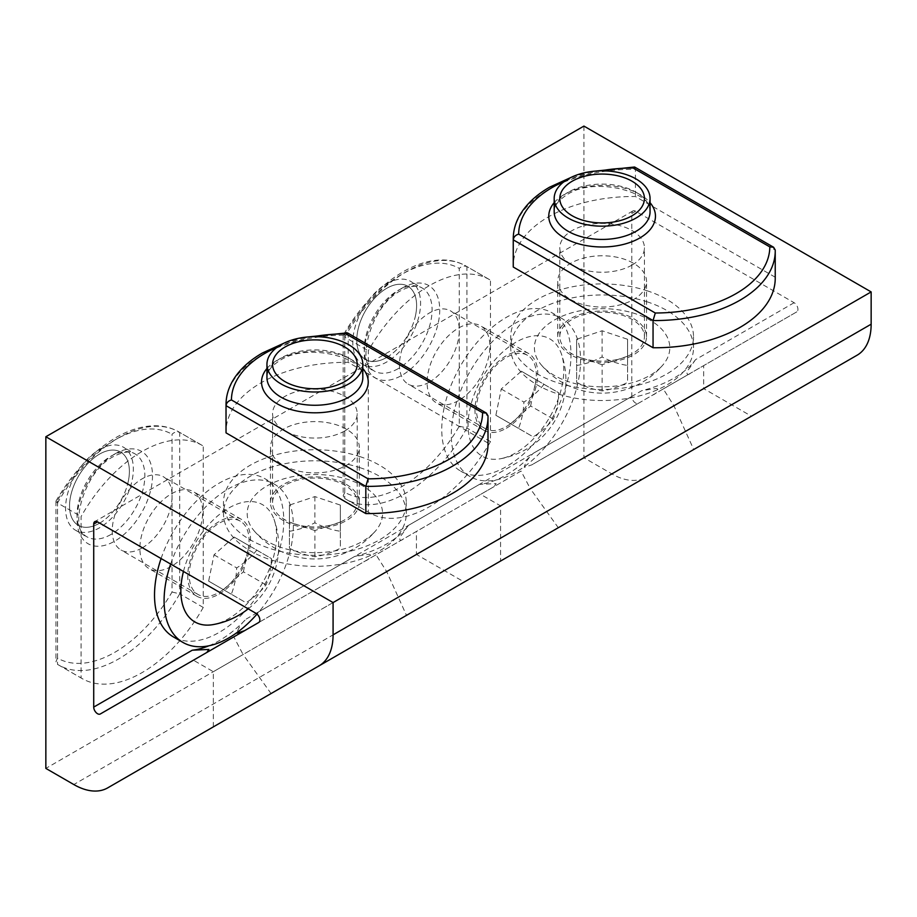 <?xml version="1.0" encoding="UTF-8"?>
<svg xmlns="http://www.w3.org/2000/svg" width="917" height="917" viewBox="0 0 917 917"><rect width="100%" height="100%" fill="white"/><g stroke="black" fill="none" stroke-linecap="round" stroke-linejoin="round"><path stroke-width="0.69" stroke-dasharray="4.58 3.44" d="M453.525 414.197A91.391 52.762 -60 0 1 561.64 318.348A91.391 52.762 -60 0 1 578.363 380.796A91.391 52.762 -60 0 1 470.249 476.645A91.391 52.762 -60 0 1 453.525 414.197M443.954 408.673A91.391 52.762 -60 0 1 552.068 312.823A91.391 52.762 -60 0 1 568.792 375.271A91.391 52.762 -60 0 1 460.678 471.12A91.391 52.762 -60 0 1 443.954 408.673M503.536 458.042A67.698 39.087 -60 0 1 500.361 458.764A67.698 39.087 -60 0 1 470.169 407.756A67.698 39.087 -60 0 1 528.352 336.94A67.698 39.087 -60 0 1 561.204 353.366A67.698 39.087 -60 0 1 550.957 414.988A67.698 39.087 -60 0 1 503.536 458.042M535.264 384.234A42.308 24.427 -60 0 1 485.219 428.617A42.308 24.427 -60 0 1 477.47 399.697A42.308 24.427 -60 0 1 527.527 355.326A42.308 24.427 -60 0 1 535.264 384.234M544.01 384.303A75.469 53.358 165 0 1 523.928 402.093A75.469 53.381 75 0 1 518.541 428.388L533.236 436.882A75.469 53.358 -15 0 0 553.318 419.08A75.469 53.381 -105 0 0 558.694 392.797L521.326 371.202L501.255 389.003L495.868 415.298L533.236 436.882M415.596 315.139A42.308 24.427 -60 0 1 365.539 359.521A42.308 24.427 -60 0 1 357.79 330.601A42.308 24.427 -60 0 1 407.847 286.23A42.308 24.427 -60 0 1 415.596 315.139M495.868 415.298L518.541 428.388M501.255 389.003L523.928 402.093M510.563 423.78L530.634 405.99L553.318 419.08M530.634 405.99L536.021 379.695L521.326 371.202M536.021 379.695L558.694 392.797M490.48 441.604L466.925 428.01L466.925 266.606L490.48 280.201L490.48 441.604A120.345 69.474 120 0 1 369.219 512.683A120.345 69.474 120 0 1 368.313 512.144L368.313 350.73A120.345 69.474 -60 0 1 429.397 285.611A120.345 69.474 -60 0 1 489.563 279.651A120.345 69.474 -60 0 1 490.48 280.201M489.563 279.651L466.008 266.056A120.345 69.474 120 0 0 405.841 272.017A120.345 69.474 120 0 0 344.758 337.135L343.256 335.152C359.728 306.851 379.684 285.714 403.136 271.753C417.097 263.695 430.554 259.763 443.484 259.97C451.749 260.164 459.268 262.193 466.008 266.056A120.345 69.474 120 0 1 466.925 266.606C464.243 265.529 461.687 266.136 459.268 268.417L459.268 426.199A114.923 66.356 -60 0 1 344.758 492.303L343.176 495.81L344.677 498.493L368.313 512.144M459.268 426.199L466.925 428.01A120.345 69.474 120 0 1 345.675 499.089L369.219 512.683M429.397 382.08A42.308 24.427 120 0 0 457.033 344.792A42.308 24.427 120 0 0 450.545 310.886A42.308 24.427 120 0 0 429.397 312.984A42.308 24.427 120 0 0 401.749 350.26A42.308 24.427 120 0 0 408.237 384.166A42.308 24.427 120 0 0 429.397 382.08M344.677 498.493L345.675 499.089A120.345 69.474 120 0 1 344.758 498.539L344.758 337.135L368.313 350.73M386.687 357.424A42.308 24.427 -60 0 1 365.539 359.521A42.308 24.427 -60 0 1 359.051 325.615A42.308 24.427 -60 0 1 386.687 288.328A42.308 24.427 -60 0 1 407.847 286.23A42.308 24.427 -60 0 1 414.335 320.136A42.308 24.427 -60 0 1 386.687 357.424M343.256 335.152L344.758 334.533A114.923 66.356 -60 0 1 402.013 274.229A114.923 66.356 -60 0 1 459.268 268.417M386.687 283.743A47.936 27.67 -60 0 1 410.656 281.359A47.936 27.67 -60 0 1 418.003 319.769A47.936 27.67 -60 0 1 386.687 362.009A47.936 27.67 -60 0 1 362.731 364.381A47.936 27.67 -60 0 1 355.383 325.971A47.936 27.67 -60 0 1 386.687 283.743M570.706 299.55A44.406 25.642 0 0 0 619.113 305.097A44.406 25.642 0 0 0 646.519 281.416A44.406 25.642 0 0 0 633.521 263.282A44.406 25.642 0 0 0 585.115 257.723A44.406 25.642 0 0 0 557.708 281.416A44.406 25.642 0 0 0 570.706 299.55M283.479 465.377A44.406 25.642 0 0 0 331.885 470.937A44.406 25.642 0 0 0 359.292 447.244A44.406 25.642 0 0 0 346.294 429.11A44.406 25.642 0 0 0 297.887 423.551A44.406 25.642 0 0 0 270.481 447.244A44.406 25.642 0 0 0 283.479 465.377M346.294 484.394A44.406 25.642 180 0 1 359.292 502.516A44.406 25.642 180 0 1 331.885 526.209A44.406 25.642 180 0 1 283.479 520.65A44.406 25.642 180 0 1 270.481 502.516A44.406 25.642 180 0 1 297.887 478.834A44.406 25.642 180 0 1 346.294 484.394M638.335 403.342L796.827 311.837A5.41 3.129 -120 0 0 797.652 307.493A5.41 3.129 -120 0 0 794.122 302.725L635.619 211.208A5.41 3.129 -120 0 0 632.913 210.944A5.41 3.129 -120 0 0 631.79 213.42L631.79 396.442A5.41 3.129 -120 0 0 635.619 403.067A5.41 3.129 -120 0 0 638.335 403.342L531.757 464.873L524.283 467.349C525.166 462.73 528.158 458.053 533.258 453.33A101.546 58.631 120 0 1 506.367 474.88A101.546 58.631 120 0 1 479.488 484.371L496.12 483.614L494.068 486.629L480.646 494.378L500.567 505.875L500.567 561.055M645.728 477.241L857.131 355.188M583.923 126.088L583.923 457.755L611.88 473.894A67.698 39.087 -120 0 0 645.557 477.344M458.5 400.591A44.406 25.642 -60 0 1 436.297 402.792A44.406 25.642 -60 0 1 429.488 367.201A44.406 25.642 -60 0 1 458.5 328.068A44.406 25.642 -60 0 1 480.703 325.867A44.406 25.642 -60 0 1 487.512 361.458A44.406 25.642 -60 0 1 458.5 400.591M171.273 566.419A44.406 25.642 -60 0 1 149.07 568.62A44.406 25.642 -60 0 1 142.261 533.029A44.406 25.642 -60 0 1 171.273 493.896A44.406 25.642 -60 0 1 193.476 491.695A44.406 25.642 -60 0 1 200.284 527.286A44.406 25.642 -60 0 1 171.273 566.419M583.923 457.755L45.85 768.4M570.706 354.822A44.406 25.642 180 0 1 557.708 336.688A44.406 25.642 180 0 1 585.115 313.006A44.406 25.642 180 0 1 633.521 318.566A44.406 25.642 180 0 1 646.519 336.688A44.406 25.642 180 0 1 619.113 360.381A44.406 25.642 180 0 1 570.706 354.822M794.122 302.725L695.59 359.613A101.546 58.631 180 0 1 641.808 390.653L408.363 525.441A101.546 58.631 180 0 1 354.581 556.481L256.049 613.37M796.827 311.837L690.249 373.368L703.66 365.619L703.66 388.613L693.745 394.344L673.926 405.784L663.266 388.946L531.757 464.873M695.59 359.613L689.206 368.634C685.114 373.265 687.463 376.073 690.249 373.368L663.266 388.946M506.367 428.228A44.406 25.642 120 0 0 535.379 389.095A44.406 25.642 120 0 0 528.582 353.503A44.406 25.642 120 0 0 506.367 355.704A44.406 25.642 120 0 0 477.356 394.837A44.406 25.642 120 0 0 484.165 430.428A44.406 25.642 120 0 0 506.367 428.228M208.824 645.809A101.546 58.631 120 0 0 219.14 640.719A101.546 58.631 120 0 0 246.031 619.158C240.93 623.881 237.939 628.558 237.056 633.177M219.14 594.056A44.406 25.642 120 0 0 248.152 554.923A44.406 25.642 120 0 0 241.354 519.331A44.406 25.642 120 0 0 219.14 521.532A44.406 25.642 120 0 0 190.128 560.677A44.406 25.642 120 0 0 196.937 596.256A44.406 25.642 120 0 0 219.14 594.056M213.34 726.883L213.34 671.702L193.418 660.206L206.841 652.457L100.262 713.999L233.812 636.879L243.074 654.532L386.687 571.612C438.865 541.5 410.587 557.823 386.687 571.612L416.433 554.441L464.22 582.031L459.669 584.668L406.495 615.364L386.687 571.612L376.039 554.774L244.53 630.701L521.039 471.051L530.313 488.704L673.926 405.784C726.092 375.672 697.814 391.995 673.926 405.784L693.722 449.536L751.447 416.203L703.66 388.613M243.074 709.712L271.065 693.55L243.074 654.532C204.342 676.895 204.342 676.895 243.074 654.532C204.342 676.895 204.342 676.895 243.074 654.532L386.687 571.612M530.313 543.884L558.293 527.722L530.313 488.704L673.926 405.784M233.812 636.879L258.754 622.483M365.333 560.952C370.273 559.232 373.425 553.066 367.041 554.59L354.581 556.481M408.363 525.441L401.978 534.473C397.886 539.093 400.236 541.901 403.022 539.196L416.433 531.447L416.433 554.441M521.039 471.051L376.039 554.774M652.56 395.124C657.5 393.393 660.653 387.238 654.268 388.762L641.808 390.653M530.313 488.704C491.569 511.067 491.569 511.067 530.313 488.704C491.569 511.067 491.569 511.067 530.313 488.704M647.792 302.037A91.391 52.762 0 0 0 510.723 347.749A91.391 52.762 0 0 0 556.436 393.45A91.391 52.762 0 0 0 693.504 347.749A91.391 52.762 0 0 0 647.792 302.037M647.792 290.987A91.391 52.762 0 0 0 510.723 336.688A91.391 52.762 0 0 0 556.436 382.4A91.391 52.762 0 0 0 693.504 336.688A91.391 52.762 0 0 0 647.792 290.987M660.756 367.281A67.698 39.087 0 0 0 662.968 364.874A67.698 39.087 0 0 0 633.888 313.236A67.698 39.087 0 0 0 543.472 328.217A67.698 39.087 0 0 0 541.259 364.874A67.698 39.087 0 0 0 599.752 386.814A67.698 39.087 0 0 0 660.756 367.281M580.965 357.848A42.308 24.427 0 0 0 644.422 336.688A42.308 24.427 0 0 0 623.262 315.528A42.308 24.427 0 0 0 559.806 336.688A42.308 24.427 0 0 0 580.965 357.848M576.655 365.447A75.469 53.358 135 0 0 602.102 356.954A75.469 53.381 -135 0 0 627.56 365.436L627.572 382.412A75.469 53.358 -45 0 1 602.125 390.894A75.469 53.381 45 0 1 576.667 382.423L576.655 339.267L602.102 330.773L627.56 339.256L627.572 382.412M627.56 339.256L627.56 365.436M602.102 330.773L602.102 356.954M627.572 356.232L602.125 364.714L602.125 390.894M602.125 364.714L576.667 356.232L576.655 339.267M576.667 356.232L576.667 382.423M513.245 238.787A120.345 69.474 180 0 1 548.504 189.659A120.345 69.474 180 0 1 635.435 169.313L775.22 250.02L775.22 277.209A120.345 69.474 180 0 1 775.232 278.275M775.22 277.209L635.435 196.513A120.345 69.474 0 0 0 548.504 216.848A120.345 69.474 0 0 0 513.245 265.976M632.031 265.082A42.308 24.427 180 0 1 585.917 270.377A42.308 24.427 180 0 1 559.806 247.808A42.308 24.427 180 0 1 572.197 230.534A42.308 24.427 180 0 1 618.31 225.238A42.308 24.427 180 0 1 644.422 247.808A42.308 24.427 180 0 1 632.031 265.082M634.77 167.1L635.435 169.313L635.435 196.513M170.654 564.07A91.391 52.762 -60 0 1 274.412 484.176A91.391 52.762 -60 0 1 291.136 546.624A91.391 52.762 -60 0 1 257.012 614.081M161.083 558.545A91.391 52.762 -60 0 1 264.841 478.651A91.391 52.762 -60 0 1 281.565 541.099A91.391 52.762 -60 0 1 173.451 636.948M183.457 571.463A67.698 39.087 -60 0 1 241.125 502.78A67.698 39.087 -60 0 1 273.977 519.194A67.698 39.087 -60 0 1 263.729 580.816A67.698 39.087 -60 0 1 216.309 623.881A67.698 39.087 -60 0 1 213.134 624.592M248.037 550.062A42.308 24.427 -60 0 1 197.992 594.445A42.308 24.427 -60 0 1 190.243 565.525A42.308 24.427 -60 0 1 240.3 521.154A42.308 24.427 -60 0 1 248.037 550.062M256.783 550.131A75.469 53.358 165 0 1 236.701 567.921A75.469 53.381 75 0 1 231.313 594.216L246.008 602.71A75.469 53.358 -15 0 0 266.09 584.908A75.469 53.381 -105 0 0 271.466 558.625L234.099 537.041L214.028 554.831L208.64 581.126L246.008 602.71M128.369 480.966A42.308 24.427 -60 0 1 78.312 525.349A42.308 24.427 -60 0 1 70.563 496.429A42.308 24.427 -60 0 1 120.62 452.058A42.308 24.427 -60 0 1 128.369 480.966M208.64 581.126L231.313 594.216M214.028 554.831L236.701 567.921M223.335 589.62L243.406 571.818L266.09 584.908M243.406 571.818L248.794 545.535L234.099 537.041M248.794 545.535L271.466 558.625M203.253 607.444L179.698 593.838L179.698 432.434L203.253 446.029L203.253 607.444A120.345 69.474 120 0 1 81.991 678.511A120.345 69.474 120 0 1 81.086 677.972L81.086 516.558A120.345 69.474 -60 0 1 142.169 451.451A120.345 69.474 -60 0 1 202.336 445.49A120.345 69.474 -60 0 1 203.253 446.029M56.017 500.98C72.5 472.679 92.457 451.542 115.909 437.581C129.87 429.523 143.327 425.603 156.257 425.797C164.521 425.992 172.041 428.021 178.781 431.884A120.345 69.474 120 0 1 179.698 432.434C177.015 431.357 174.459 431.964 172.041 434.245L172.041 592.027A114.923 66.356 -60 0 1 57.53 658.131L55.948 661.638L57.45 664.321L81.086 677.972M172.041 592.027L179.698 593.838A120.345 69.474 120 0 1 58.447 664.917L81.991 678.511M142.169 547.908A42.308 24.427 120 0 0 169.805 510.62A42.308 24.427 120 0 0 163.318 476.714A42.308 24.427 120 0 0 142.169 478.812A42.308 24.427 120 0 0 114.522 516.099A42.308 24.427 120 0 0 121.01 550.005A42.308 24.427 120 0 0 142.169 547.908M202.336 445.49L178.781 431.884A120.345 69.474 120 0 0 118.614 437.845A120.345 69.474 120 0 0 57.53 502.963L81.086 516.558M99.46 523.252A42.308 24.427 -60 0 1 78.312 525.349A42.308 24.427 -60 0 1 71.824 491.443A42.308 24.427 -60 0 1 99.46 454.156A42.308 24.427 -60 0 1 120.62 452.058A42.308 24.427 -60 0 1 127.108 485.964A42.308 24.427 -60 0 1 99.46 523.252M57.45 664.321L58.447 664.917A120.345 69.474 120 0 1 57.53 664.378L57.53 502.963L55.948 501.278L57.53 500.361A114.923 66.356 -60 0 1 114.785 440.057A114.923 66.356 -60 0 1 172.041 434.245M99.46 449.571A47.936 27.67 -60 0 1 123.428 447.198A47.936 27.67 -60 0 1 130.776 485.597A47.936 27.67 -60 0 1 99.46 527.837A47.936 27.67 -60 0 1 75.503 530.209A47.936 27.67 -60 0 1 68.156 491.799A47.936 27.67 -60 0 1 99.46 449.571M360.564 467.865A91.391 52.762 0 0 0 223.496 513.577A91.391 52.762 0 0 0 269.208 559.278A91.391 52.762 0 0 0 406.277 513.577A91.391 52.762 0 0 0 360.564 467.865M360.564 456.815A91.391 52.762 0 0 0 223.496 502.516A91.391 52.762 0 0 0 269.208 548.228A91.391 52.762 0 0 0 406.277 502.516A91.391 52.762 0 0 0 360.564 456.815M373.528 533.109A67.698 39.087 0 0 0 375.741 530.702A67.698 39.087 0 0 0 346.66 479.064A67.698 39.087 0 0 0 256.244 494.045A67.698 39.087 0 0 0 254.032 530.702A67.698 39.087 0 0 0 312.525 552.642A67.698 39.087 0 0 0 373.528 533.109M293.738 523.676A42.308 24.427 0 0 0 357.194 502.516A42.308 24.427 0 0 0 336.035 481.356A42.308 24.427 0 0 0 272.578 502.516A42.308 24.427 0 0 0 293.738 523.676M289.428 531.275A75.469 53.358 135 0 0 314.875 522.793A75.469 53.381 -135 0 0 340.333 531.264L340.345 548.24A75.469 53.358 -45 0 1 314.898 556.734A75.469 53.381 45 0 1 289.44 548.251L289.428 505.095L314.875 496.601L340.333 505.084L340.345 548.24M340.333 505.084L340.333 531.264M314.875 496.601L314.875 522.793M340.345 522.06L314.898 530.542L314.898 556.734M314.898 530.542L289.44 522.06L289.428 505.095M289.44 522.06L289.44 548.251M226.018 404.615A120.345 69.474 180 0 1 261.276 355.487A120.345 69.474 180 0 1 348.208 335.141L487.993 415.848L487.993 443.037A120.345 69.474 180 0 1 488.004 444.103M487.993 443.037L348.208 362.341A120.345 69.474 0 0 0 261.276 382.676A120.345 69.474 0 0 0 226.018 431.804M344.803 430.91A42.308 24.427 180 0 1 298.69 436.205A42.308 24.427 180 0 1 272.578 413.636A42.308 24.427 180 0 1 284.969 396.362A42.308 24.427 180 0 1 331.083 391.066A42.308 24.427 180 0 1 357.194 413.636A42.308 24.427 180 0 1 344.803 430.91M347.543 332.928L348.208 335.141L348.208 362.341M344.758 492.303L344.758 334.533M402.013 288.156A53.346 30.8 120 0 0 364.29 353.492A53.346 30.8 120 0 0 402.013 375.271A53.346 30.8 120 0 0 439.736 309.935A53.346 30.8 120 0 0 402.013 288.156M398.184 368.645A47.936 27.67 -60 0 1 374.216 371.018A47.936 27.67 -60 0 1 366.869 332.607A47.936 27.67 -60 0 1 398.184 290.368A47.936 27.67 -60 0 1 422.152 287.995A47.936 27.67 -60 0 1 429.5 326.406A47.936 27.67 -60 0 1 398.184 368.645M635.619 211.208L631.79 213.42M479.488 484.371L246.031 619.158M631.79 396.442L533.258 453.33M611.88 473.894L73.807 784.539M494.068 486.629L244.53 630.701M600.36 170.849A114.923 66.356 0 0 0 564.517 181.325M554.177 202.668A53.346 30.8 180 0 1 564.391 194.404A53.346 30.8 180 0 1 650.05 202.668M650.05 211.77A47.936 27.67 0 0 0 620.454 186.197A47.936 27.67 0 0 0 568.219 192.192A47.936 27.67 0 0 0 554.177 211.77C554.235 209.901 553.49 203.517 567.096 194.679C595.213 175.64 654.91 193.006 650.05 211.77M57.53 658.131L57.53 500.361M114.785 453.984A53.346 30.8 120 0 0 77.062 519.32A53.346 30.8 120 0 0 114.785 541.11A53.346 30.8 120 0 0 152.509 475.763A53.346 30.8 120 0 0 114.785 453.984M110.957 534.473A47.936 27.67 -60 0 1 86.989 536.846A47.936 27.67 -60 0 1 79.641 498.435A47.936 27.67 -60 0 1 110.957 456.196A47.936 27.67 -60 0 1 134.925 453.823A47.936 27.67 -60 0 1 142.273 492.234A47.936 27.67 -60 0 1 110.957 534.473M313.133 336.677A114.923 66.356 0 0 0 277.289 347.153M266.95 368.496A53.346 30.8 180 0 1 277.163 360.232A53.346 30.8 180 0 1 362.823 368.496M362.823 377.598A47.936 27.67 0 0 0 333.226 352.025A47.936 27.67 0 0 0 280.992 358.031A47.936 27.67 0 0 0 266.95 377.598C267.007 375.729 266.262 369.345 279.868 360.507C307.986 341.468 367.683 358.834 362.823 377.598M561.64 318.348L552.068 312.823M470.249 476.645L460.678 471.12M500.361 458.764A79.653 79.653 0 0 0 561.204 353.366M485.219 428.617L408.237 384.166M527.527 355.326L450.545 310.886M343.176 335.45L343.176 495.81M362.731 364.381L374.216 371.018C355.532 365.849 370.342 305.464 400.889 290.643C415.355 283.261 420.513 287.113 422.152 287.995L410.656 281.359M359.292 502.516L359.292 447.244M557.708 336.688L557.708 281.416M270.481 502.516L270.481 447.244M646.519 336.688L646.519 281.416M632.913 210.944L94.841 521.601M484.165 430.428L436.297 402.792M241.354 519.331L193.476 491.695M528.582 353.503L480.703 325.867M196.937 596.256L149.07 568.62M510.723 347.749L510.723 336.688M693.504 347.749L693.504 336.688M541.259 364.874A79.653 79.653 0 0 0 662.968 364.874M644.422 336.688L644.422 247.808M559.806 336.688L559.806 247.808M571.646 177.141L591.27 171.536M274.412 484.176L264.841 478.651M248.22 608.854A79.653 79.653 0 0 0 273.977 519.194M197.992 594.445L121.01 550.005M240.3 521.154L163.318 476.714M55.948 501.278L55.948 661.638M75.503 530.209L86.989 536.846C68.305 531.677 83.115 471.304 113.662 456.471C128.128 449.101 133.286 452.941 134.925 453.823L123.428 447.198M223.496 513.577L223.496 502.516M406.277 513.577L406.277 502.516M254.032 530.702A79.653 79.653 0 0 0 375.741 530.702M357.194 502.516L357.194 413.636M272.578 502.516L272.578 413.636M284.419 342.969L304.043 337.376"/><path stroke-width="1.38" d="M333.077 602.572L45.85 436.744L45.85 768.4L73.807 784.539A67.698 39.087 -120 0 0 107.656 787.898L319.059 665.845A67.698 39.087 -120 0 0 333.077 634.851L333.077 602.572L871.15 291.915L583.923 126.088L45.85 436.744M857.131 355.188L319.059 665.845L857.131 355.188A67.698 39.087 -120 0 0 871.15 324.194L871.15 291.915M645.557 477.344A67.698 39.087 -120 0 0 645.728 477.241L107.656 787.898M258.754 622.483A5.41 3.129 -120 0 0 259.58 618.15A5.41 3.129 -120 0 0 256.049 613.37L97.546 521.865A5.41 3.129 -120 0 0 94.841 521.601A5.41 3.129 -120 0 0 93.717 524.077L93.717 707.099A5.41 3.129 -120 0 0 97.546 713.724A5.41 3.129 -120 0 0 100.262 713.999L258.754 622.483M206.841 652.457L208.893 649.442L192.261 650.21A101.546 58.631 120 0 0 208.824 645.809M271.065 693.55L243.074 709.712C190.908 739.836 219.186 723.502 243.074 709.712L213.34 726.883M558.293 527.722L530.313 543.884C478.135 573.996 506.413 557.674 530.313 543.884L500.567 561.055M244.53 630.701L237.056 633.177M580.965 219.656A42.308 24.427 0 0 0 644.422 198.496A42.308 24.427 0 0 0 623.262 177.336A42.308 24.427 0 0 0 559.806 198.496A42.308 24.427 0 0 0 580.965 219.656M653.053 347.749L653.053 320.549L513.268 239.841L513.268 267.042L653.053 347.749A120.345 69.474 180 0 0 775.232 278.275L775.232 251.075A120.345 69.474 180 0 1 653.053 320.549L655.3 313.006A114.923 66.356 0 0 0 769.81 246.891L773.639 247.269L775.22 250.02A120.345 69.474 180 0 1 775.232 251.075L775.22 249.917M564.517 181.325A114.923 66.356 0 0 0 552.332 187.446A114.923 66.356 0 0 0 518.667 234.122C515.48 235.073 513.68 236.976 513.268 239.841A120.345 69.474 180 0 1 513.245 238.787L513.245 265.976A120.345 69.474 0 0 0 513.268 267.042M632.031 215.77A42.308 24.427 0 0 0 644.422 198.496A42.308 24.427 0 0 0 618.31 175.926A42.308 24.427 0 0 0 572.197 181.222A42.308 24.427 0 0 0 559.806 198.496A42.308 24.427 0 0 0 585.917 221.066A42.308 24.427 0 0 0 632.031 215.77M773.639 247.269L634.77 167.1L633.177 168.006A114.923 66.356 0 0 0 600.36 170.849M568.219 178.93A47.936 27.67 0 0 0 554.177 198.496A47.936 27.67 0 0 0 583.774 224.069A47.936 27.67 0 0 0 636.008 218.063A47.936 27.67 0 0 0 650.05 198.496A47.936 27.67 0 0 0 620.454 172.935A47.936 27.67 0 0 0 568.219 178.93M257.012 614.081A91.391 52.762 -60 0 1 183.022 642.473A91.391 52.762 -60 0 1 166.298 580.025A91.391 52.762 -60 0 1 170.654 564.07M183.022 642.473L173.451 636.948A91.391 52.762 -60 0 1 156.727 574.5A91.391 52.762 -60 0 1 161.083 558.545M248.22 608.854A79.653 79.653 0 0 1 213.134 624.592A67.698 39.087 -60 0 1 183.457 571.463M293.738 385.484A42.308 24.427 0 0 0 357.194 364.324A42.308 24.427 0 0 0 336.035 343.164A42.308 24.427 0 0 0 272.578 364.324A42.308 24.427 0 0 0 293.738 385.484M365.826 513.577L365.826 486.377L226.04 405.669L226.04 432.87L365.826 513.577A120.345 69.474 180 0 0 488.004 444.103L488.004 416.903A120.345 69.474 180 0 1 365.826 486.377L368.072 478.834A114.923 66.356 0 0 0 482.583 412.73L486.411 413.097L487.993 415.848A120.345 69.474 180 0 1 488.004 416.903L487.993 415.745M277.289 347.153A114.923 66.356 0 0 0 265.105 353.274A114.923 66.356 0 0 0 231.439 399.95C228.253 400.901 226.453 402.815 226.04 405.669A120.345 69.474 180 0 1 226.018 404.615L226.018 431.804A120.345 69.474 0 0 0 226.04 432.87M344.803 381.598A42.308 24.427 0 0 0 357.194 364.324A42.308 24.427 0 0 0 331.083 341.754A42.308 24.427 0 0 0 284.969 347.05A42.308 24.427 0 0 0 272.578 364.324A42.308 24.427 0 0 0 298.69 386.894A42.308 24.427 0 0 0 344.803 381.598M486.411 413.097L347.543 332.928L345.95 333.834A114.923 66.356 0 0 0 313.133 336.677M280.992 344.758A47.936 27.67 0 0 0 266.95 364.324A47.936 27.67 0 0 0 296.546 389.897A47.936 27.67 0 0 0 348.781 383.891A47.936 27.67 0 0 0 362.823 364.324A47.936 27.67 0 0 0 333.226 338.763A47.936 27.67 0 0 0 280.992 344.758M871.15 324.194L333.077 634.851M97.546 521.865L93.717 524.077M192.261 650.21L93.717 707.099M518.667 234.122L655.3 313.006M769.81 246.891L633.177 168.006M650.05 202.668A53.346 30.8 180 0 1 639.837 237.962A53.346 30.8 180 0 1 571.119 241.251A53.346 30.8 180 0 1 554.177 202.668M554.177 198.496L554.177 211.77A47.936 27.67 0 0 0 583.774 237.331A47.936 27.67 0 0 0 636.008 231.336A47.936 27.67 0 0 0 650.05 211.77L650.05 198.496M231.439 399.95L368.072 478.834M482.583 412.73L345.95 333.834M362.823 368.496A53.346 30.8 180 0 1 352.609 403.789A53.346 30.8 180 0 1 283.892 407.079A53.346 30.8 180 0 1 266.95 368.496M266.95 364.324L266.95 377.598A47.936 27.67 0 0 0 296.546 403.159A47.936 27.67 0 0 0 348.781 397.164A47.936 27.67 0 0 0 362.823 377.598L362.823 364.324M571.646 177.141L549.615 187.171C535.666 195.241 525.533 204.927 519.24 216.217C515.274 223.484 513.279 231.004 513.245 238.787M591.27 171.536L634.472 167.02M284.419 342.969L262.388 352.999C248.438 361.069 238.305 370.755 232.012 382.057C228.046 389.312 226.052 396.832 226.018 404.615M304.043 337.376L347.245 332.848"/></g></svg>
